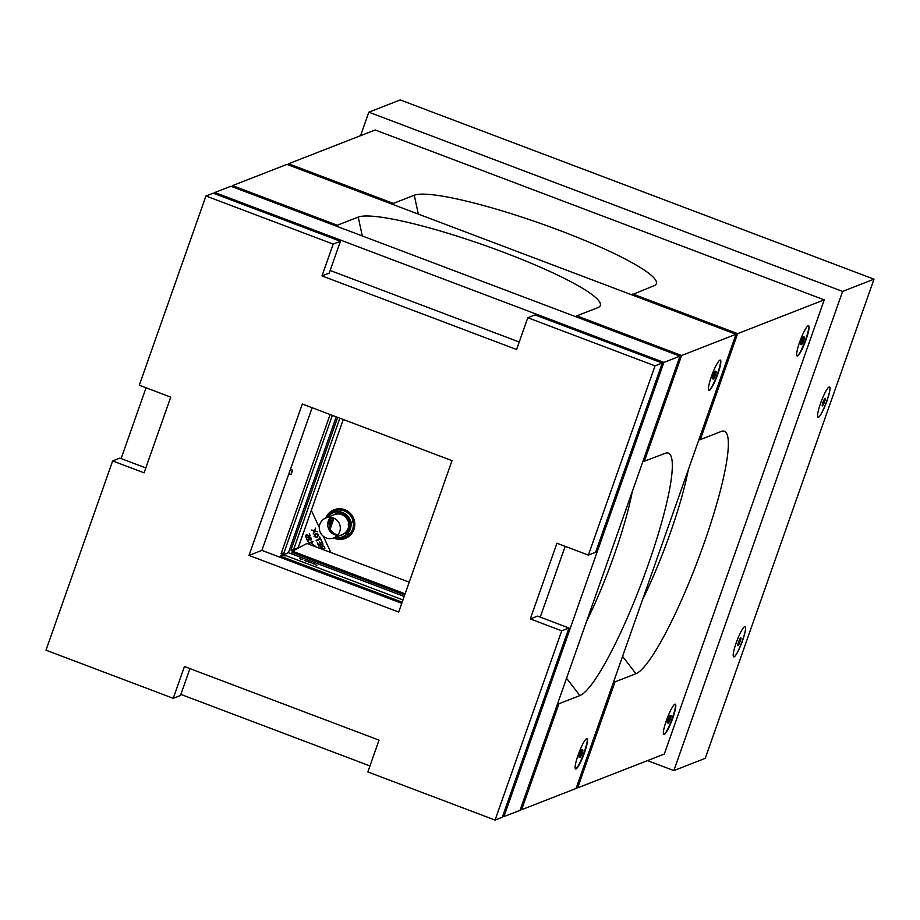 <?xml version="1.0" encoding="UTF-8"?>
<svg xmlns="http://www.w3.org/2000/svg" width="920" height="920" viewBox="0 0 920 920"><rect width="100%" height="100%" fill="white"/><g stroke="black" fill="none" stroke-linecap="round" stroke-linejoin="round"><path stroke-width="1.38" d="M519.236 342.01L330.153 270.48M540.247 617.124L565.179 546.342M214.417 193.614L214.808 192.521L663.883 362.411L503.93 816.615L502.699 816.155M121.118 458.574L146.05 387.78M369.955 765.934L180.872 694.404M503.93 816.615L520.03 810.336L679.983 356.132L230.908 186.242L214.808 192.521M663.883 362.411L679.983 356.132M452.019 460.632L398.693 612.042L249.009 555.415L302.323 404.006L452.019 460.632M249.009 555.415L261.889 550.39L312.133 407.721M401.775 603.301L261.889 550.39M568.962 627.992L502.32 817.247L495.075 820.065L561.717 630.821L568.962 627.992L537.533 616.101L530.288 618.93L556.945 543.226L588.374 555.116L595.619 552.287L662.273 363.043L535.026 314.904L527.781 317.733L516.591 349.519L321.988 275.908L333.19 244.111L340.434 241.281L213.198 193.154L205.953 195.983L333.19 244.111M495.075 820.065L367.839 771.937L379.028 740.14L184.437 666.529L173.236 698.314L180.481 695.497L189.945 668.61M173.236 698.314L46 650.187L112.642 460.931L119.887 458.102L145.809 467.912M205.953 195.983L139.299 385.227L170.74 397.118L144.083 472.822L112.642 460.931M321.988 275.908L329.233 273.079L340.434 241.281M588.374 555.116L655.029 365.861L527.781 317.733M655.029 365.861L662.273 363.043M561.717 630.821L530.288 618.93M668.138 723.143L667.391 722.856A4.048 0.644 -69.3 0 1 668.219 718.842A4.048 0.644 -69.3 0 1 670.255 715.277L671.002 715.553A4.048 0.644 -69.3 0 1 670.381 719.037A4.048 0.644 -69.3 0 1 668.138 723.143A4.048 0.644 -69.3 0 1 668.966 719.118A4.048 0.644 -69.3 0 1 671.002 715.553M801.435 344.632L800.687 344.356A4.048 0.644 -69.3 0 1 801.515 340.331A4.048 0.644 -69.3 0 1 803.551 336.766L804.298 337.053A4.048 0.644 -69.3 0 1 803.666 340.526A4.048 0.644 -69.3 0 1 801.435 344.632A4.048 0.644 -69.3 0 1 802.263 340.618A4.048 0.644 -69.3 0 1 804.298 337.053M288.167 164.852L288.546 163.76L375.176 129.973L824.239 299.851L664.297 754.055L577.668 787.853L576.449 787.382M631.775 294.837L653.763 285.844A129.708 18.273 19.4 0 0 655.339 284.981A129.708 18.273 19.4 0 0 555.37 228.838A129.708 18.273 19.4 0 0 414.264 195.236L393.334 203.4L393.622 204.746M288.546 163.76L393.334 203.4M632.833 294.009L737.621 333.649L700.304 439.622L721.234 431.457A129.708 20.758 -69.3 0 1 722.269 431.147A129.708 20.758 -69.3 0 1 703.443 545.066A129.708 20.758 -69.3 0 1 635.927 673.704L614.997 681.869L577.668 787.853M824.239 299.851L737.621 333.649M698.797 439.933L700.304 439.622M688.286 469.786A109.445 17.514 -69.3 0 1 642.562 599.633M796.961 355.891L797.157 355.844C800.526 355.373 811.06 327.094 808.393 325.657M797.536 355.982A16.215 2.599 110.7 0 0 805.69 340.676A16.215 2.599 110.7 0 0 808.599 325.68A16.215 2.599 110.7 0 0 800.434 339.928A16.215 2.599 110.7 0 0 797.134 356.005A16.215 2.599 110.7 0 0 797.536 355.982M663.665 734.401L663.872 734.344C667.241 733.872 677.764 705.594 675.107 704.156M664.24 734.494A16.215 2.599 110.7 0 0 672.405 719.175A16.215 2.599 110.7 0 0 675.314 704.179A16.215 2.599 110.7 0 0 667.149 718.428A16.215 2.599 110.7 0 0 663.837 734.516A16.215 2.599 110.7 0 0 664.24 734.494M614.997 681.869L614.043 680.627M558.003 702.489L558.957 703.719L579.887 695.554A129.708 20.758 110.7 0 0 647.415 566.927A129.708 20.758 110.7 0 0 666.241 453.008A129.708 20.758 110.7 0 0 665.194 453.318L642.769 461.794M558.957 703.719L521.64 809.703L520.409 809.244M232.127 186.702L232.518 185.61L286.936 164.392L736.011 334.27L576.058 788.474L521.64 809.703M232.518 185.61L337.306 225.25L358.236 217.085A129.708 18.273 -160.6 0 1 499.341 250.689A129.708 18.273 -160.6 0 1 599.299 306.843A129.708 18.273 -160.6 0 1 597.735 307.694L576.805 315.859L681.594 355.499L644.264 461.483M736.011 334.27L681.594 355.499M576.805 315.859L575.747 316.698M337.594 226.607L337.306 225.25M586.534 621.483A109.445 17.514 110.7 0 0 632.258 491.636M720.164 360.077C722.821 361.514 712.31 389.758 708.929 390.264L708.722 390.31M719.969 360.122A16.215 2.599 -69.3 0 1 720.371 360.099A16.215 2.599 -69.3 0 1 717.059 376.176A16.215 2.599 -69.3 0 1 708.894 390.425A16.215 2.599 -69.3 0 1 711.804 375.429A16.215 2.599 -69.3 0 1 719.969 360.122M586.672 738.622A16.215 2.599 -69.3 0 1 587.075 738.599A16.215 2.599 -69.3 0 1 583.763 754.687A16.215 2.599 -69.3 0 1 575.598 768.936A16.215 2.599 -69.3 0 1 578.507 753.94A16.215 2.599 -69.3 0 1 586.672 738.622M586.868 738.576C589.524 740.025 579.025 768.257 575.632 768.763L575.437 768.821M716.07 371.473L715.323 371.185A4.048 0.644 110.7 0 0 713.276 374.75A4.048 0.644 110.7 0 0 712.448 378.775L713.195 379.051A4.048 0.644 110.7 0 0 715.438 374.946A4.048 0.644 110.7 0 0 716.07 371.473A4.048 0.644 110.7 0 0 714.023 375.038A4.048 0.644 110.7 0 0 713.195 379.051M582.774 749.972L582.026 749.696A4.048 0.644 110.7 0 0 579.979 753.25A4.048 0.644 110.7 0 0 579.151 757.275L579.91 757.562A4.048 0.644 110.7 0 0 582.141 753.457A4.048 0.644 110.7 0 0 582.774 749.972A4.048 0.644 110.7 0 0 580.738 753.537A4.048 0.644 110.7 0 0 579.91 757.562M308.499 561.924L309.603 562.2L308.499 561.924M304.474 560.591L305.681 560.809L304.474 560.591M300.622 559.118L302.68 559.578L300.622 559.118M286.385 553.736L285.66 553.736M283.866 553.058L281.06 553.805L402.971 599.92M404.19 596.447L288.431 552.655L286.499 553.403M299.851 558.44L300.714 558.727L299.851 558.44M307.705 561.464L305.785 560.947L307.705 561.464M310.247 562.591L311.351 562.856L310.247 562.591M312.374 563.569L314.433 564.029L312.374 563.569M315.606 564.788L316.905 565.236L315.606 564.788M285.717 555.645L282.612 555.162L280.267 556.071L402.166 602.186M285.096 555.415L283.498 554.726M283.613 554.771L282.658 555.139L282.888 554.495M332.361 415.368L283.486 554.162A12.765 2.047 -69.3 0 1 283.693 554.507L285.695 553.725M285.74 555.577L284.901 555.99L285.131 555.335M288.431 552.655L336.26 416.852M283.44 552.897L281.451 553.656A12.765 2.047 -69.3 0 0 281.233 553.322L330.119 414.517M733.619 656.834C736.46 658.651 748.42 627.026 745.085 626.508M360.559 135.665L368.828 112.182L842.605 291.41L673.854 770.592L647.484 760.621M673.854 770.592L705.249 758.344L874 279.162L400.223 99.935L368.828 112.182M818.432 417.231A16.215 2.599 110.7 0 0 829.219 393.438A16.215 2.599 110.7 0 0 823.641 395.611A16.215 2.599 110.7 0 0 818.432 417.231M734.056 656.834A16.215 2.599 110.7 0 0 744.843 633.029A16.215 2.599 110.7 0 0 739.266 635.202A16.215 2.599 110.7 0 0 734.056 656.834M874 279.162L842.605 291.41M817.983 417.243C820.824 419.06 832.795 387.435 829.46 386.917M291.674 471.695L292.64 470.166L290.984 474.57L291.674 471.695M739.622 642.85A4.048 0.644 -69.3 0 1 737.943 644.241A4.048 0.644 -69.3 0 1 740.6 637.974A4.048 0.644 -69.3 0 1 739.622 642.85M736.31 642.551L737.644 639.009M822.514 403.834A4.048 0.644 -69.3 0 1 825.194 398.303A4.048 0.644 -69.3 0 1 823.584 404.156A4.048 0.644 -69.3 0 1 822.514 403.834M820.686 402.96L822.02 399.418M337.674 417.381L290.95 550.056L291.582 550.459L298.172 547.641L343.298 419.508L311.305 510.335L319.274 527.516L311.305 510.335L298.057 548.205M290.95 550.056L291.582 550.459M292.733 551.298L291.996 552.299L404.719 594.941M292.123 551.609L291.996 552.299M409.216 582.164L306.947 543.478L292.445 551.195L405.11 593.814M347.495 530.783L348.013 529.345M347.806 530.897L348.312 529.471L347.829 530.897L348.611 531.208L347.829 530.897M349.197 529.678L348.714 530.99M346.84 530.966L348.416 531.564M350.658 525.63L349.221 526.125L348.507 524.825L350.048 524.389M348.795 519.524L348.185 521.26M334.029 514.763L334.109 514.51A10.948 10.695 68.7 0 1 347.587 519.604L347.576 519.834A10.741 10.499 -111.3 0 1 342.389 534.554L343.585 534.313M347.587 519.604L348.634 519.202M334.27 514.452L335.478 513.981A10.948 10.695 68.7 0 1 345.402 515.096M333.546 538.004A15.399 15.053 -111.3 0 0 353.832 529.702A15.399 15.053 -111.3 0 0 345.23 509.887A15.399 15.053 -111.3 0 0 325.749 517.995M326.347 517.753A14.996 14.651 68.7 0 1 345.402 510.324A14.996 14.651 68.7 0 1 353.498 529.644A14.996 14.651 68.7 0 1 334.155 537.774M336.341 537.866A14.352 14.018 -111.3 0 0 346 511.324A14.352 14.018 -111.3 0 0 327.888 516.212M334.489 510.887A14.191 13.857 68.7 0 1 352.659 519.018A14.191 13.857 68.7 0 1 344.897 537.28A14.191 13.857 68.7 0 1 344.793 537.314M327.922 516.178A14.191 13.857 68.7 0 1 352.452 519.11A14.191 13.857 68.7 0 1 336.386 537.866M348.91 522.778L349.887 522.962M350.968 523.388L351.497 524.124L350.945 522.686L352.268 521.928L350.796 522.295L352.096 522.399M350.037 523.94L348.197 524.71M348.68 526.286L350.002 526.62M337.904 534.899A10.948 10.695 68.7 0 1 330.119 529.207L333.994 518.19M342.263 534.738A10.948 10.695 68.7 0 1 341.527 534.888M346.736 531.472L347.197 532.231L346.714 531.484M347.933 534.221L347.921 532.036L347.197 532.231L347.909 532.047L348.3 533.209L347.909 532.047L348.289 533.209L347.921 534.232L347.242 533.968M349.761 528.034L348.427 527.528M348.323 527.919L349.634 528.413L349.404 529.322M331.614 518.788L332.856 517.741L331.603 518.788L330.429 518.213M329.222 519.397L330.165 518.903L329.222 519.397M331.821 520.651L329.843 519.512L330.464 519.029L329.13 519.627L331.821 520.651L329.866 519.501L330.165 518.903M330.36 522.123L331.05 521.766L330.924 523.227L331.556 521.444L329.118 522.111L329.613 520.754L328.543 521.341L328.992 522.457L330.36 522.123M327.727 524.273L328.267 523.33L329.015 523.457L329.256 525.009L330.533 524.469L330.073 523.342L330.222 524.354L329.394 524.664L329.498 523.158L328.026 522.916L327.75 523.71M342.217 534.842A10.948 10.695 68.7 0 1 342.148 534.876A10.948 10.695 68.7 0 1 340.159 535.428M328.934 529.667L330.119 529.207M337.513 535.348A10.741 10.499 -111.3 0 1 328.842 529.495L333.028 517.799M333.695 537.947A10.741 10.499 -111.3 0 0 333.327 517.914A10.741 10.499 -111.3 0 0 320.022 531.76A10.741 10.499 -111.3 0 0 333.695 537.947L342.067 534.681A10.741 10.499 -111.3 0 0 342.309 534.589M347.495 519.857A10.741 10.499 -111.3 0 0 334.259 514.671L325.887 517.937M330.498 517.27A10.741 10.499 -111.3 0 0 328.923 529.46M326.841 517.569A12.972 12.673 68.7 0 1 349.174 520.386A12.972 12.673 68.7 0 1 334.65 537.579M327.808 517.189A12.972 12.673 68.7 0 1 333.132 512.727M332.649 512.911L333.615 512.532A12.972 12.673 68.7 0 1 350.141 520.007A12.972 12.673 68.7 0 1 343.045 536.693L342.079 537.073M342.55 536.877A12.972 12.673 68.7 0 1 335.616 537.199M332.522 517.649L331.729 518.409L331.556 517.408M331.223 517.351L330.591 517.845L330.384 517.063M330.038 517.063L330.418 518.224L331.142 518.029M351.486 524.124L350.922 522.698M346.828 532.691L345.678 532.944L346.587 531.863L346.828 532.691M347.081 533.473L347.266 532.542L347.933 533.209M345.46 532.553L345.23 533.209L346.805 533.807M315.744 533.899L318.147 534.589L317.055 536.912L314.721 536.199L315.744 533.899M320.597 548.642L320.689 546.928L322.402 548.699L321.666 549.044M309.683 537.429L308.085 540.764L306.601 538.867L307.935 541.742L309.948 537.981L311.063 538.453L310.925 540.224L311.489 538.234L309.683 537.429L308.51 539.545M315.376 546.664L313.007 544.398L312.386 545.433L310.983 545.088M315.146 546.583L314.755 545.341M320.988 544.364L319.711 542.018L320.827 544.433L322.287 543.754L321.597 540.948L323.046 544.099L318.803 546.089L317.296 542.834L319.033 545.272L320.482 544.594L319.711 542.029M318.63 534.359L315.468 533.312L314.237 536.417L317.342 537.498L318.63 534.359L315.307 533.37L314.237 536.417M314.353 530.587L311.19 530.047L314.353 530.587L315.652 528.126L315.215 530.15M311.397 530.092L314.077 531.15L313.191 533.979L314.628 531.265L317.354 531.794L314.893 530.725M317.181 537.567L314.077 536.475M323.334 536.291L330.855 552.517L323.334 536.291M322.494 549.355L324.955 548.205L324.197 546.572L322.448 545.64L321.827 546.675L320.413 546.33L319.941 548.538M319.884 538.591L316.147 540.339L316.411 540.914L320.16 539.166L321.322 540.362L319.723 536.912L319.884 538.591M312.961 541.409L308.534 543.064L308.786 543.593L312.11 542.041L311.972 543.409L312.961 541.409M305.589 535.532L305.601 536.923L307.441 537.763L306.038 536.716L306.647 535.313L308.039 535.797L308.292 537.245L310.281 535.808L309.269 533.646L309.58 535.612L308.545 536.383L308.43 535.44L306.429 534.727L305.589 535.532M322.264 546.952L322.644 546.238L322.264 546.952M312.823 545.709L313.202 544.996L314.64 546.388M418.324 214.095L414.264 195.236M622.587 656.362L635.927 673.704M566.547 678.224L579.887 695.554M362.296 235.945L358.236 217.085M339.848 418.209L293.503 549.815M292.64 470.166L290.433 469.326M290.984 474.57L288.868 473.777M290.915 550.068L337.651 417.369M404.708 594.976L291.962 552.322M334.19 514.476L335.558 513.947M342.148 534.876L343.516 534.336"/></g></svg>
